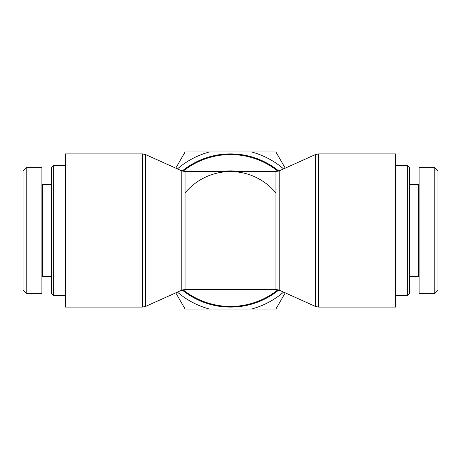 <?xml version="1.0" encoding="UTF-8"?>
<svg xmlns="http://www.w3.org/2000/svg" width="461" height="461" viewBox="0 0 461 461"><rect width="100%" height="100%" fill="white"/><g stroke="black" fill="none" stroke-linecap="round" stroke-linejoin="round"><path stroke-width="0.69" d="M278.807 171.031A76.612 76.612 0 0 0 182.193 171.031M182.193 289.969A76.612 76.612 0 0 0 278.807 289.969M145.601 154.579L145.601 306.421L181.813 290.125L181.813 170.875L145.601 154.579L142.374 153.888L65.485 153.888L65.485 307.112L142.374 307.112L142.374 153.888M185.04 192.998A58.933 58.933 0 0 1 275.96 192.998M181.813 290.125L185.04 289.433L185.04 171.567L275.96 171.567L275.96 289.433L279.187 290.125L279.187 170.875L315.399 154.579L318.626 153.888L395.515 153.888L395.515 307.112L318.626 307.112L318.626 153.888M407.697 165.672L407.697 295.328L409.662 293.363L409.662 167.637L407.697 165.672L395.515 165.672M437.95 290.217L437.95 170.777L434.809 167.631L434.809 293.363L437.95 290.217M434.809 293.363L419.089 293.363L419.089 167.637L434.809 167.637M419.089 183.743L418.306 184.533L418.306 276.467L419.089 277.257M53.303 295.328L53.303 165.672L51.338 167.637L51.338 293.363L53.303 295.328L65.485 295.328M23.05 170.783L23.05 290.223L26.191 293.369L26.191 167.637L23.05 170.783M26.191 167.637L41.911 167.637L41.911 293.363L26.191 293.363M41.911 277.257L42.694 276.467L42.694 184.533L41.911 183.743M285.238 292.85L275.868 309.077L251.378 309.077A81.309 81.309 0 0 0 283.567 292.101M177.433 292.101A81.309 81.309 0 0 0 209.622 309.077L185.132 309.077L175.762 292.85M283.567 168.899A81.309 81.309 0 0 0 251.378 151.923L275.868 151.923L285.238 168.15M175.762 168.15L185.132 151.923L209.622 151.923A81.309 81.309 0 0 0 177.433 168.899M251.378 309.077L209.622 309.077M209.622 151.923L251.378 151.923M182.977 171.29A75.921 75.921 0 0 1 278.023 171.29M278.023 289.71A75.921 75.921 0 0 1 182.977 289.71M239.559 171.567A59.625 59.625 0 0 0 221.441 171.567M315.399 154.579L315.399 306.421L318.626 307.112M145.601 306.421L142.374 307.112M275.96 171.567L279.187 170.875M181.813 170.875L185.04 171.567M185.04 289.433L275.96 289.433M279.187 290.125L315.399 306.421M395.515 295.328L407.697 295.328M418.306 184.533L409.662 184.533M418.306 276.467L409.662 276.467M65.485 165.672L53.303 165.672M42.694 276.467L51.338 276.467M42.694 184.533L51.338 184.533"/></g></svg>
